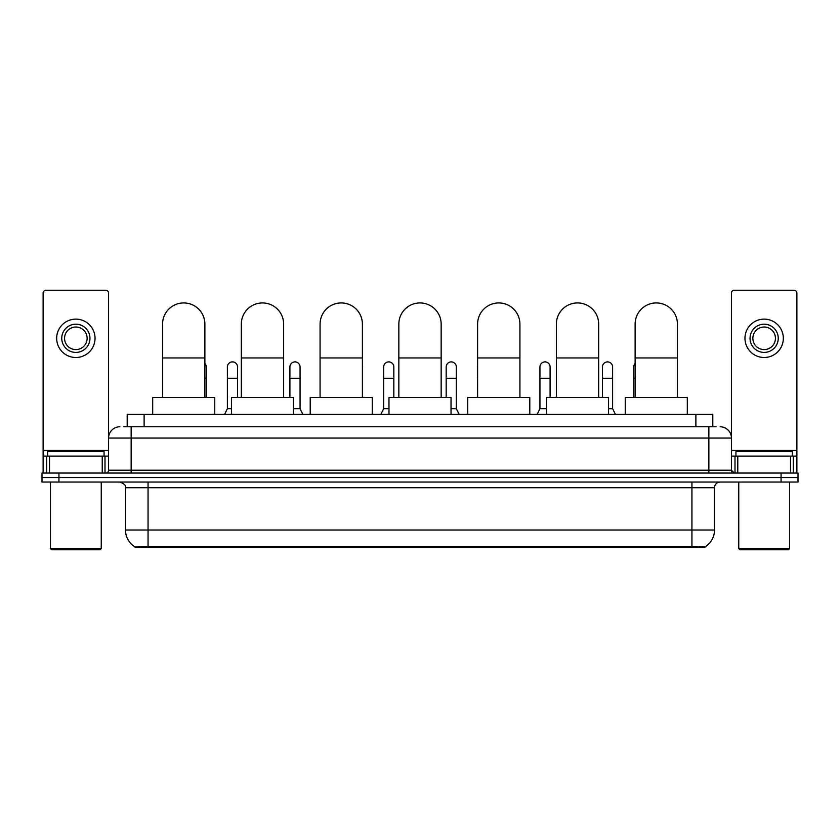 <?xml version="1.0" encoding="UTF-8"?>
<svg xmlns="http://www.w3.org/2000/svg" width="840" height="840" viewBox="0 0 840 840"><rect width="100%" height="100%" fill="white"/><g stroke="black" fill="none" stroke-linecap="round" stroke-linejoin="round"><path stroke-width="1.26" d="M123.805 426.772L131.145 426.772L123.805 426.772L127.197 426.772L127.197 414.362L712.803 414.362L712.803 426.772M704.907 547.501L135.093 547.501L135.093 546.945M125.496 530.019L148.06 530.019L148.06 487.704L125.496 487.704L125.496 530.019A19.75 19.75 0 0 0 135.156 546.987L150.318 546.409L689.682 546.409L704.844 546.987A19.75 19.75 0 0 0 714.504 530.019L714.504 487.704A5.639 5.639 0 0 1 720.143 482.055M798 482.055L798 477.55L42 477.55L42 482.055L58.926 482.055L58.926 477.55L42 477.55L42 473.036L58.926 473.036L58.926 477.55L798 477.55L798 482.055L58.926 482.055M119.858 426.772A11.287 11.287 0 0 0 108.57 438.05L108.57 470.211A2.825 2.825 0 0 1 105.756 473.036M720.143 426.772A11.287 11.287 0 0 1 731.43 438.05L131.145 438.05L131.145 426.772L716.195 426.772M790.524 473.036L790.524 456.11L796.876 456.11L796.876 473.036L796.876 293.055A2.825 2.825 0 0 0 794.052 290.241L734.244 290.241A2.825 2.825 0 0 0 731.43 293.055L731.43 470.211L734.244 473.036M798 473.036L798 477.55L798 473.036L58.926 473.036M102.228 473.036L102.228 456.11L49.476 456.11L49.476 473.036M131.145 473.036L131.145 438.05L108.57 438.05L108.57 293.055A2.825 2.825 0 0 0 105.756 290.241L45.948 290.241A2.825 2.825 0 0 0 43.123 293.055L43.123 456.11L49.476 456.11M102.228 456.11L108.57 456.11M43.123 473.036L43.123 456.11M75.852 324.198A14.101 14.101 0 0 0 61.751 338.31A14.101 14.101 0 0 0 75.852 352.411A14.101 14.101 0 0 0 89.954 338.31A14.101 14.101 0 0 0 75.852 324.198M75.852 327.022A11.287 11.287 0 0 0 64.565 338.31A11.287 11.287 0 0 0 75.852 349.587A11.287 11.287 0 0 0 87.139 338.31A11.287 11.287 0 0 0 75.852 327.022M75.852 357.494A19.183 19.183 0 0 0 95.036 338.31A19.183 19.183 0 0 0 75.852 319.127A19.183 19.183 0 0 0 56.669 338.31A19.183 19.183 0 0 0 75.852 357.494M100.107 549.759L51.587 549.759L50.463 548.635L101.241 548.635L100.107 549.759M50.463 482.055L50.463 548.635M101.241 482.055L101.241 548.635M104.055 456.11L104.055 451.594L47.639 451.594L47.639 456.11M162.561 397.435L162.561 324.093A21.157 21.157 0 0 1 183.719 302.935A21.157 21.157 0 0 1 204.876 324.093A21.157 21.157 0 0 0 183.719 302.935M204.876 397.435L204.876 324.093M214.757 414.362L214.757 397.435L152.691 397.435L152.691 414.362M241.322 397.435L241.322 324.093A21.157 21.157 0 0 1 262.479 302.935A21.157 21.157 0 0 1 283.637 324.093A21.157 21.157 0 0 0 262.479 302.935M283.637 397.435L283.637 324.093M293.506 414.362L293.506 397.435L231.452 397.435L231.452 414.362M320.082 397.435L320.082 324.093A21.157 21.157 0 0 1 341.24 302.935A21.157 21.157 0 0 1 362.397 324.093A21.157 21.157 0 0 0 341.24 302.935M362.397 397.435L362.397 324.093M372.267 414.362L372.267 397.435L310.212 397.435L310.212 414.362M398.843 397.435L398.843 324.093A21.157 21.157 0 0 1 420 302.935A21.157 21.157 0 0 1 441.157 324.093A21.157 21.157 0 0 0 420 302.935M441.157 397.435L441.157 324.093M451.028 414.362L451.028 397.435L388.973 397.435L388.973 414.362M477.603 397.435L477.603 324.093A21.157 21.157 0 0 1 498.761 302.935A21.157 21.157 0 0 1 519.918 324.093A21.157 21.157 0 0 0 498.761 302.935M519.918 397.435L519.918 324.093M529.788 414.362L529.788 397.435L467.733 397.435L467.733 414.362M556.364 397.435L556.364 324.093A21.157 21.157 0 0 1 577.521 302.935A21.157 21.157 0 0 1 598.678 324.093A21.157 21.157 0 0 0 577.521 302.935M598.678 397.435L598.678 324.093M608.549 414.362L608.549 397.435L546.494 397.435L546.494 414.362M635.124 397.435L635.124 324.093A21.157 21.157 0 0 1 656.282 302.935A21.157 21.157 0 0 1 677.439 324.093A21.157 21.157 0 0 0 656.282 302.935M677.439 397.435L677.439 324.093M687.309 414.362L687.309 397.435L625.244 397.435L625.244 414.362M790.524 456.11L737.772 456.11L737.772 473.036M731.43 456.11L737.772 456.11M731.43 473.036L731.43 470.211L708.855 470.211L708.855 426.772M764.148 324.198A14.101 14.101 0 0 0 750.047 338.31A14.101 14.101 0 0 0 764.148 352.411A14.101 14.101 0 0 0 778.25 338.31A14.101 14.101 0 0 0 764.148 324.198M764.148 327.022A11.287 11.287 0 0 0 752.861 338.31A11.287 11.287 0 0 0 764.148 349.587A11.287 11.287 0 0 0 775.436 338.31A11.287 11.287 0 0 0 764.148 327.022M764.148 357.494A19.183 19.183 0 0 0 783.332 338.31A19.183 19.183 0 0 0 764.148 319.127A19.183 19.183 0 0 0 744.965 338.31A19.183 19.183 0 0 0 764.148 357.494M788.413 549.759L739.893 549.759L738.759 548.635L789.537 548.635L788.413 549.759M738.759 482.055L738.759 548.635M789.537 482.055L789.537 548.635M792.361 456.11L792.361 451.594L735.945 451.594L735.945 456.11M206.293 397.435L206.293 366.965A5.082 5.082 0 0 0 204.876 363.457A5.082 5.082 0 0 1 206.293 366.965M224.564 414.362L227.388 408.713L231.452 408.713M237.542 397.435L237.542 366.965A5.082 5.082 0 0 0 232.785 361.904A5.082 5.082 0 0 1 237.542 366.965M227.388 408.713L227.388 378.252L237.542 378.252M227.388 378.252L227.388 366.965A5.082 5.082 0 0 1 232.785 361.904M293.506 408.713L300.058 408.713L302.873 414.362M300.058 408.713L300.058 366.965A5.082 5.082 0 0 0 295.292 361.904A5.082 5.082 0 0 1 300.058 366.965M289.905 397.435L289.905 378.252L300.058 378.252M289.905 378.252L289.905 366.965A5.082 5.082 0 0 1 295.292 361.904M362.565 397.435L362.565 366.965A5.082 5.082 0 0 0 362.397 365.663A5.082 5.082 0 0 1 362.565 366.965M380.846 414.362L383.67 408.713L388.973 408.713M393.824 397.435L393.824 366.965A5.082 5.082 0 0 0 389.067 361.904A5.082 5.082 0 0 1 393.824 366.965M383.67 408.713L383.67 378.252L393.824 378.252M383.67 378.252L383.67 366.965A5.082 5.082 0 0 1 389.067 361.904M451.028 408.713L456.33 408.713L459.155 414.362M456.33 408.713L456.33 366.965A5.082 5.082 0 0 0 451.574 361.904A5.082 5.082 0 0 1 456.33 366.965M446.177 397.435L446.177 378.252L456.33 378.252M446.177 378.252L446.177 366.965A5.082 5.082 0 0 1 451.574 361.904M477.435 397.435L477.603 378.252M477.435 378.252L477.435 366.965A5.082 5.082 0 0 1 477.603 365.663M537.128 414.362L539.942 408.713L546.494 408.713M550.095 397.435L550.095 366.965A5.082 5.082 0 0 0 545.339 361.904A5.082 5.082 0 0 1 550.095 366.965M539.942 408.713L539.942 378.252L550.095 378.252M539.942 378.252L539.942 366.965A5.082 5.082 0 0 1 545.339 361.904M608.549 408.713L612.612 408.713L615.437 414.362M612.612 408.713L612.612 366.965A5.082 5.082 0 0 0 607.856 361.904A5.082 5.082 0 0 1 612.612 366.965M602.458 397.435L602.458 378.252L612.612 378.252M602.458 378.252L602.458 366.965A5.082 5.082 0 0 1 607.856 361.904M633.707 397.435L633.707 378.252L635.124 378.252M633.707 378.252L633.707 366.965A5.082 5.082 0 0 1 635.124 363.457M689.682 547.501L689.682 546.409M150.318 547.501L150.318 546.409M144.123 426.772L144.123 414.362M695.877 426.772L695.877 414.362M691.94 482.055L691.94 487.704L148.06 487.704L148.06 482.055M714.504 487.704L691.94 487.704L691.94 530.019L714.504 530.019M691.94 546.525L691.94 530.019L148.06 530.019L148.06 546.525M781.074 482.055L781.074 473.036M108.57 470.211L708.855 470.211L708.855 473.036M108.57 450.461L43.123 450.461M108.528 470.705L108.528 456.11M105 456.11L105 473.036M43.176 456.11L43.176 473.036M46.694 473.036L46.694 456.11M162.561 357.945L204.876 357.945M241.322 357.945L283.637 357.945M320.082 357.945L362.397 357.945M398.843 357.945L441.157 357.945M477.603 357.945L519.918 357.945M556.364 357.945L598.678 357.945M635.124 357.945L677.439 357.945M796.876 450.461L731.43 450.461M796.824 473.036L796.824 456.11M793.307 456.11L793.307 473.036M731.472 456.11L731.472 470.705M735 473.036L735 456.11M204.876 378.252L206.293 378.252M125.496 487.704C126.294 485.699 124.404 483.819 119.858 482.055"/></g></svg>
